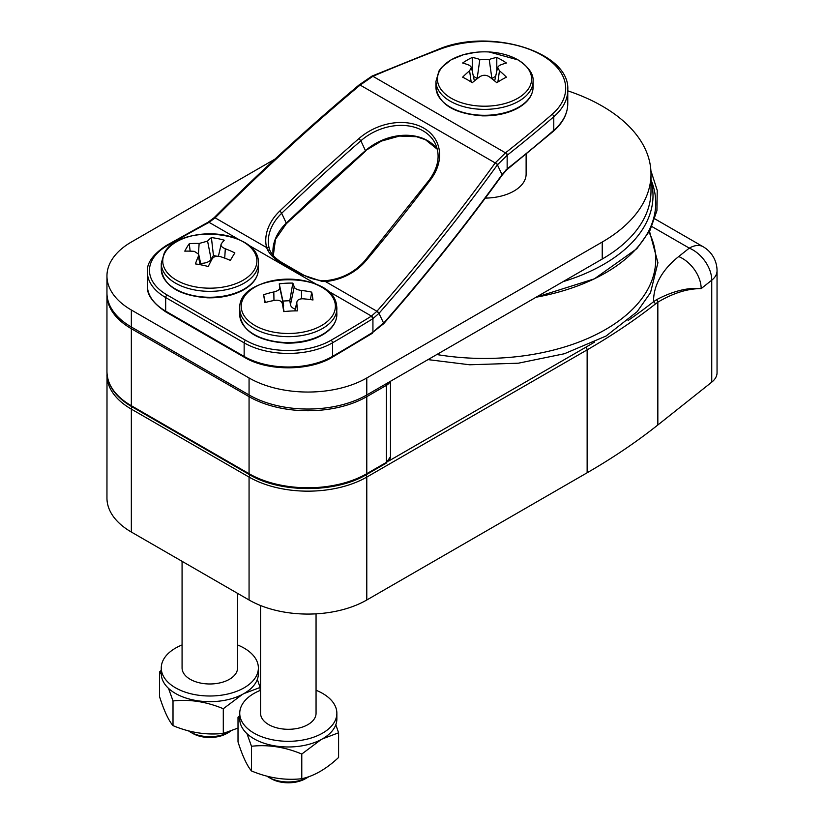 <?xml version="1.0" encoding="UTF-8"?>
<svg xmlns="http://www.w3.org/2000/svg" width="824" height="824" viewBox="0 0 824 824"><rect width="100%" height="100%" fill="white"/><g stroke="black" fill="none" stroke-linecap="round" stroke-linejoin="round"><path stroke-width="1.24" d="M239.753 719.568L238.012 717.23L238.012 741.909C242.503 756.02 246.994 765.692 251.485 770.945C268.253 777.969 285.011 780.565 301.78 778.721C314.047 776.064 326.325 768.988 338.592 757.472L338.592 732.783L322.411 738.901M320.938 739.705L301.78 754.042C285.011 747.018 268.253 744.422 251.485 746.266L246.994 733.669M335.821 724.718L338.592 732.783M238.012 717.23L239.743 715.675M251.485 770.945L251.485 746.266M301.78 778.721L301.78 754.042M161.277 674.248L159.537 671.921L159.537 696.599C164.028 710.71 168.518 720.382 173.009 725.635C189.767 732.66 206.536 735.245 223.294 733.411L238.012 728.066M242.452 694.385L223.294 708.733C206.536 701.708 189.767 699.113 173.009 700.956L168.508 688.359M257.335 679.409L260.116 687.474L243.925 693.581M159.537 671.921L161.267 670.365M173.009 725.635L173.009 700.956M223.294 733.411L223.294 708.733M260.116 690.45L260.116 687.474M260.559 690.265A48.554 28.037 0 0 0 253.967 693.458A48.554 28.037 0 0 0 239.743 713.275L239.743 718.94A48.554 28.037 0 0 0 288.307 746.977A48.554 28.037 0 0 0 336.862 718.94L336.862 713.275A48.554 28.037 0 0 0 316.056 690.265M239.743 713.275A48.554 28.037 0 0 0 288.307 741.312A48.554 28.037 0 0 0 336.862 713.275M260.559 605.537L260.559 713.275A27.748 16.017 0 0 0 260.683 714.779A27.748 16.017 0 0 0 289.605 729.281A27.748 16.017 0 0 0 316.056 713.275L316.056 613.849M182.073 644.955A48.554 28.037 0 0 0 175.491 648.138A48.554 28.037 0 0 0 161.267 667.965L161.267 673.63A48.554 28.037 0 0 0 209.821 701.667A48.554 28.037 0 0 0 258.375 673.63L258.375 667.965A48.554 28.037 0 0 0 237.57 644.955M161.267 667.965A48.554 28.037 0 0 0 209.821 696.002A48.554 28.037 0 0 0 258.375 667.965M182.073 561.319L182.073 667.965A27.748 16.017 0 0 0 205.166 683.755A27.748 16.017 0 0 0 236.004 673.27A27.748 16.017 0 0 0 237.57 667.965L237.57 593.362M526.124 154.222L526.124 174.07A41.622 24.03 180 0 1 485.315 198.1M507.347 168.714L502.022 174.688L497.418 164.831L507.347 155.118A1872.942 1081.335 0 0 0 553.779 116.751L553.779 130.346A83.245 48.06 180 0 0 567.767 103.68C567.612 113.825 562.823 123.023 553.409 131.253A2.081 1.411 -130.9 0 0 553.779 130.346A1872.942 1081.335 180 0 1 507.347 168.714A2.081 1.37 51.7 0 1 506.956 169.641A2.081 1.37 51.7 0 1 506.945 169.641A2.081 1.37 51.7 0 1 506.863 169.703M371.995 76.096A2.081 1.03 65.8 0 1 372.026 76.086A2.081 1.03 65.8 0 1 372.881 76.282L505.493 152.852A2.081 1.339 -127.3 0 1 507.151 155.273L507.151 168.868A2.081 1.37 50.1 0 1 506.77 169.785A2.081 1.37 50.1 0 1 505.926 169.981M502.207 174.41A2.081 0.834 34.3 0 1 502.238 174.997L502.053 175.275A2.081 0.824 35.1 0 0 502.022 174.688A1872.942 1417.888 155 0 1 383.623 323.142A2.081 0.68 41.2 0 1 383.665 323.719L372.932 332.237A1872.942 1081.335 180 0 1 332.536 356.39A62.428 36.04 180 0 1 244.151 356.452L165.675 311.142A62.428 36.04 180 0 1 147.393 285.65L147.393 272.064A62.428 36.04 0 0 0 165.675 297.546L244.151 342.856A62.428 36.04 0 0 0 332.536 342.805A1872.942 1081.335 0 0 0 372.932 318.641L378.978 313.336A22.948 13.174 117.1 0 0 379.03 313.285A1872.942 1417.888 -25 0 0 497.418 164.831A2.081 0.783 -143 0 0 495.214 162.936A1870.861 1416.312 155 0 1 376.928 311.256L371.408 316.128A1870.861 1080.13 180 0 1 331.063 340.25A60.348 34.845 180 0 1 245.624 340.302L167.148 295.002A60.348 34.845 180 0 1 167.241 245.676A1870.861 1080.13 180 0 1 209.038 222.377L215.126 217.845L266.636 247.581A2.081 1.349 -14.4 0 1 269.17 248.148A45.093 34.134 155 0 1 281.674 213.272A2.081 0.556 -133.9 0 0 279.717 211.099A47.174 35.71 -25 0 0 266.636 247.581L267.44 249.775C270.499 255.152 275.134 259.57 281.365 263.031L300.935 274.341L322.431 281.53L325.418 281.52A47.174 35.71 -25 0 0 365.877 260.837A1819.526 1377.45 -25 0 0 430.499 179.817A50.964 38.584 -25 0 0 423.814 128.142A50.964 38.584 -25 0 0 358.986 138.525A1819.526 1377.45 -25 0 0 279.717 211.099M506.812 169.754L502.238 174.997A2.081 0.834 34.3 0 1 502.115 175.11M382.635 323.636L372.932 332.237L372.932 318.641L371.408 316.128M383.623 323.142L378.978 313.336L376.877 311.317M322.957 280.788L325.82 280.675A2.081 0.597 85.3 0 0 325.418 281.52L376.928 311.256A2.081 0.68 41.2 0 1 379.03 313.285M323.348 281.19L322.431 281.53M267.44 249.775L269.819 250.29L269.17 248.148M359.542 84.635L372.015 76.086A2.081 1.03 65.8 0 1 372.036 76.076L372.293 75.963A2.081 0.999 67.1 0 1 372.304 75.963A2.081 0.999 67.1 0 1 373.107 76.179A1870.861 1080.13 180 0 1 439.491 49.409A81.164 46.855 180 0 1 541.914 55.26A81.164 46.855 180 0 1 552.049 114.392A1870.861 1080.13 180 0 1 505.668 152.718A2.081 1.37 51.7 0 1 507.347 155.118M214.178 217.649L214.23 217.598A2.081 0.587 45 0 0 214.199 217.629L208.112 222.212A2.081 1.154 61.9 0 1 209.09 222.346L239.156 239.702M215.064 217.897L214.23 218.226L215.064 217.897M360.222 85.006L359.429 84.666C308.67 127.236 260.26 171.547 214.23 217.598A2.081 0.587 45 0 1 215.126 217.845A1870.861 1416.312 155 0 1 360.222 85.006L372.881 76.282M505.493 152.852L495.368 162.75A2.081 0.762 38.1 0 1 497.542 164.676M274.969 159.114L131.346 242.04A83.245 48.06 0 0 0 106.955 276.019A83.245 48.06 0 0 0 131.346 310.009L249.064 377.969A83.245 48.06 0 0 0 366.783 377.969L602.231 242.04A166.479 96.12 0 0 0 650.991 174.07A166.479 96.12 0 0 0 567.767 90.836M309.165 776.507A27.748 16.017 180 0 1 307.929 777.279A27.748 16.017 180 0 1 268.686 777.279A27.748 16.017 180 0 1 266.78 776.064M263.618 294.755A81.586 73.49 -12.3 0 1 273.815 291.964C277.698 290.985 279.697 289.595 279.799 287.792A81.586 2.039 -101.2 0 1 279.264 283.847A81.226 73.171 -12.3 0 1 292.819 283.116A81.586 14.317 95.2 0 1 294.209 287.01C295.054 288.761 297.464 289.914 301.44 290.47A81.586 73.49 -12.3 0 1 311.709 292.149A81.226 14.255 95.2 0 1 312.986 299.977A81.586 57.134 172.6 0 0 302.789 298.793C298.906 298.782 296.908 300.173 296.805 302.964A81.586 14.317 95.2 0 1 297.34 310.875A81.226 56.887 172.6 0 0 283.786 311.616A81.586 2.039 -101.2 0 1 282.395 303.747L284.105 311.575L282.395 303.747C281.551 301.007 279.151 299.854 275.164 300.286A81.586 57.134 172.6 0 0 264.895 302.583A81.226 2.029 -101.2 0 1 263.618 294.755L265.256 302.49M295.291 309.206A10.403 6.005 180 0 1 290.46 304.674L289.811 300.688L282.9 301.059L283.549 305.055A10.403 6.005 180 0 1 283.178 307.311M282.9 301.059L279.264 283.847M289.811 300.688L292.819 283.116M310.432 299.586L311.709 292.149M294.92 310.895L296.867 301.955L295.126 310.885M307.929 777.279L305.467 778.69A24.277 14.018 180 0 1 271.137 778.69L268.686 777.279M230.689 731.197A27.748 16.017 180 0 1 229.443 731.97A27.748 16.017 180 0 1 190.2 731.97A27.748 16.017 180 0 1 188.294 730.744M221.244 243.894C220.379 245.645 221.738 247.272 225.312 248.776A81.586 70.081 39.6 0 1 234.871 252.958A81.226 13.483 109.6 0 0 230.36 260.384A81.586 53.725 -154.3 0 0 220.513 256.666C216.63 255.667 213.807 256.449 212.056 259.014A81.586 13.545 109.6 0 0 208.245 266.512A81.226 53.488 -154.3 0 0 195.401 263.907A81.586 29.901 -87.1 0 1 198.399 256.243L198.656 254.194L194.33 251.361A81.586 53.725 -154.3 0 0 184.782 251.145A81.226 29.767 -87.1 0 1 189.283 243.729A81.586 70.081 39.6 0 1 199.13 243.471L207.586 241.123A81.586 29.901 -87.1 0 1 211.397 237.59A81.226 69.772 39.6 0 1 224.241 240.196A81.586 13.545 109.6 0 0 221.244 243.894L218.412 256.233M190.138 251.145L189.283 243.729M216.939 256.233L213.437 255.522L211.14 259.303A10.403 6.005 180 0 1 200.644 263.309M213.437 255.522L211.397 237.59M229.443 731.97L226.991 733.381A24.277 14.018 180 0 1 192.651 733.381L190.2 731.97M462.635 77.168A81.586 54.569 -69.5 0 1 469.598 70.802L471.41 67.259L469.598 65.395A81.586 38.213 -128 0 0 462.635 63.005A81.226 54.322 -69.5 0 1 472.265 57.443A81.586 54.569 69.5 0 1 479.836 59.483L489.219 59.483A81.586 54.569 -69.5 0 1 496.79 57.443A81.226 54.322 69.5 0 1 506.42 63.005A81.586 38.213 128 0 0 499.457 65.395L497.644 67.259L499.457 70.802A81.586 54.569 69.5 0 1 506.42 77.168A81.226 38.038 128 0 0 496.79 82.719A81.586 38.213 -128 0 0 489.219 76.714C486.088 74.799 482.957 74.799 479.836 76.714A81.586 38.213 128 0 0 472.265 82.719A81.226 38.038 -128 0 0 462.635 77.168M472.265 71.183L472.265 57.443M477.353 78.579A10.403 6.005 180 0 1 477.168 78.476L473.378 76.292M495.677 76.292L491.877 78.476A10.403 6.005 180 0 1 491.691 78.579M496.79 71.183L496.79 57.443M107.007 373.447L106.955 498.046A83.245 48.06 0 0 0 131.346 532.036L249.064 599.996A83.245 48.06 0 0 0 366.783 599.996L587.141 472.77A693.684 400.495 0 0 0 657.84 424.988L711.74 382.151A27.748 16.017 0 0 0 717.045 372.736L717.045 270.787A27.748 27.748 0 0 0 703.171 246.757A27.748 16.017 -60 0 0 689.297 248.127A27.748 18.324 51.5 0 1 711.74 280.201A27.748 16.017 0 0 0 717.045 270.787M628.053 320.515A691.604 399.29 180 0 0 653.545 301.738A131.799 76.096 0 0 1 678.708 256.542A27.748 18.324 51.5 0 1 701.162 288.616C687.896 287.329 672.961 291.057 656.368 299.792L653.545 301.738A2.081 1.37 51.9 0 1 655.214 304.149L657.84 302.181C673.167 293.066 687.607 288.544 701.162 288.616L711.74 280.201L711.74 382.151M650.991 174.07L650.991 191.065A166.479 96.12 180 0 1 602.231 259.035L366.783 394.964A83.245 48.06 180 0 1 249.064 394.964L131.346 326.994A83.245 48.06 180 0 1 106.955 293.014L106.955 276.019M372.994 318.61A2.081 1.246 58 0 0 371.459 316.097L325.748 289.698M317.631 285.011L247.262 244.388M147.393 285.65C146.528 294.333 152.759 303.15 166.108 312.09A2.081 1.205 -60 0 1 165.675 311.142L165.675 297.546A2.081 1.205 120 0 1 167.148 295.002M166.108 312.09L244.584 357.4A2.081 1.205 -60 0 1 244.151 356.452L244.151 342.856A2.081 1.205 120 0 1 245.624 340.302M372.53 333.174L332.103 357.348A2.081 1.205 -120.1 0 0 332.536 356.39L332.536 342.805A2.081 1.205 59.9 0 0 331.063 340.25M502.043 175.285C465.406 226.023 425.946 275.504 383.665 323.719A2.081 0.68 41.2 0 1 383.634 323.75M552.049 114.392A2.081 1.411 49.1 0 1 553.779 116.751A83.245 48.06 0 0 0 567.767 90.084C570.455 51.933 489.992 27.47 438.739 49.162L372.304 75.963A2.081 0.999 67.1 0 0 372.18 76.035M437.307 149.226A48.884 37.008 -25 0 0 365.454 150.638L381.399 141.1L399.496 136.053L416.501 136.712L425.442 139.709L437.317 149.268M273.259 255.522A45.093 34.134 -25 0 1 286.278 223.129L281.674 213.272A1817.445 1375.874 155 0 1 360.85 140.78L365.454 150.638A1817.445 1375.874 -25 0 0 286.278 223.129A2.081 0.556 46.1 0 1 286.34 223.695L365.526 151.183M325.82 280.675C341.558 278.996 354.567 272.353 364.857 260.734L429.417 179.797C438.358 167.251 440.387 155.355 435.515 144.107A48.884 37.008 155 0 0 360.85 140.78L358.986 138.525M429.417 179.797A2.081 0.783 37 0 1 430.499 179.817M364.857 260.734A2.081 0.711 40.1 0 1 365.877 260.837M302.099 274.207A2.081 1.205 120 0 0 302.068 274.186A2.081 1.205 120 0 0 302.058 274.176A2.081 1.205 120 0 0 300.935 274.341M322.987 280.788C315.015 279.975 308.042 277.77 302.058 274.176L282.488 262.877A2.081 1.205 120 0 0 281.365 263.031M439.491 49.409A2.081 0.948 -111.1 0 0 438.739 49.162M208.07 222.274L209.038 222.377M167.241 245.676A2.081 1.195 -119.9 0 0 166.201 245.562C152.811 254.482 146.548 263.32 147.393 272.064M359.429 84.666L495.214 162.936M273.97 300.513L273.815 291.964M283.549 305.055L279.799 287.792M290.46 304.674L294.209 287.01M301.584 298.793L301.44 290.47M335.183 303.757A47.081 27.182 180 0 1 286.247 333.463A47.081 27.182 180 0 1 241.988 301.409A47.081 27.182 180 0 1 290.357 279.151A47.081 27.182 180 0 1 335.183 303.757M336.645 306.003A48.554 28.037 180 0 1 336.862 308.629A48.554 28.037 180 0 1 288.307 336.656A48.554 28.037 180 0 1 239.743 308.629C237.611 271.951 333.009 269.427 336.614 305.632L336.862 314.541A48.554 28.037 180 0 1 288.307 342.568A48.554 28.037 180 0 1 239.743 314.541L239.743 308.629M200.047 264.669L198.399 256.243M198.481 253.658L199.13 243.471M211.14 259.303L207.586 241.123M224.715 258.128L225.312 248.776M165.397 252A47.081 27.182 180 0 1 231.348 236.818A47.081 27.182 180 0 1 248.354 276.617A47.081 27.182 180 0 1 188.294 285.176A47.081 27.182 180 0 1 165.397 252M258.375 263.309A48.554 28.037 180 0 1 209.821 291.346A48.554 28.037 180 0 1 161.267 263.309L164.316 252.896C179.889 223.098 260.487 230.689 258.375 263.309L258.375 269.221A48.554 28.037 180 0 1 209.821 297.258A48.554 28.037 180 0 1 161.267 269.221L161.267 263.309M471.163 82.019L469.598 70.802M477.168 78.476L479.836 59.483M491.877 78.476L489.219 59.483M497.881 82.019L499.457 70.802M517.822 59.802A47.081 27.182 180 0 1 512.94 100.703A47.081 27.182 180 0 1 443.446 92.309A47.081 27.182 180 0 1 456.105 57.35A47.081 27.182 180 0 1 517.822 59.802M489.147 51.974L518.142 59.936C528.781 67.084 533.756 74.222 533.077 81.339A48.554 28.037 180 0 1 484.522 109.376A48.554 28.037 180 0 1 435.968 81.339L438.976 70.977L441.468 67.547L451.15 59.791L463.5 54.703L475.386 52.365M533.077 81.339L533.077 87.251A48.554 28.037 180 0 1 484.522 115.288A48.554 28.037 180 0 1 435.968 87.251L435.968 81.339M385.972 383.881A2.081 1.205 60 0 1 386.404 385.333A13.874 8.013 0 0 0 390.102 381.502M366.35 395.211A2.081 1.205 60 0 1 366.783 396.663L386.404 385.333L386.404 462.367L366.783 473.697A83.245 48.06 180 0 1 249.064 473.697L131.346 405.727A83.245 48.06 180 0 1 106.955 371.748L106.955 294.714A83.245 48.06 0 0 0 131.346 328.694L249.064 396.663A83.245 48.06 0 0 0 366.783 396.663L366.783 473.697A2.081 1.205 -120 0 1 366.35 474.645C335.759 493.185 280.088 493.185 249.497 474.645A2.081 1.205 -60 0 1 249.064 473.697L249.064 396.663A2.081 1.205 120 0 1 249.497 395.211M131.768 327.252A2.081 1.205 120 0 0 131.346 328.694L131.346 405.727A2.081 1.205 -60 0 0 131.768 406.675C115.659 397.168 107.388 385.519 106.955 371.748M385.972 463.315A2.081 1.205 -120 0 0 386.404 462.367A13.874 8.013 180 0 0 390.473 456.702L385.972 463.315L366.35 474.645M594.588 342.073A691.604 399.29 180 0 1 585.668 347.316L388.846 460.956M678.708 256.542L689.297 248.127L651.877 226.528M656.368 299.792A2.081 1.442 54.5 0 1 657.84 302.181L657.84 424.988M585.668 347.316A2.081 1.205 60 0 1 587.141 349.87A693.684 400.495 0 0 0 655.214 304.149M365.825 474.943A2.081 1.205 60 0 1 366.783 477.086L587.141 349.87L587.141 472.77M250.022 474.943A2.081 1.205 120 0 0 249.064 477.086A83.245 48.06 0 0 0 366.783 477.086L366.783 599.996M132.293 406.984A2.081 1.205 120 0 0 131.346 409.126L249.064 477.086L249.064 599.996M106.955 375.147A83.245 48.06 0 0 0 131.346 409.126L131.346 532.036M366.783 394.964L366.783 377.969M249.064 394.964L249.064 377.969M131.346 326.994L131.346 310.009M602.231 259.035L602.231 242.04M650.991 179.869A171.217 98.849 180 0 1 536.074 297.227M650.991 180.59A168.498 97.284 180 0 1 562.998 281.674M649.003 232.172A171.217 98.849 180 0 1 605.506 329.538A171.217 98.849 180 0 1 436.802 354.536M553.409 131.253L506.77 169.785M332.103 357.348C309.196 371.274 267.543 371.305 244.584 357.4M567.767 103.68L567.767 90.084M273.3 255.574L275.494 239.29L286.34 223.695M282.488 262.877C276.215 259.179 271.992 254.977 269.808 250.28M208.112 222.212L166.201 245.562M336.862 314.541C336.583 323.059 331.238 330.167 320.814 335.842C310.906 340.93 299.359 343.361 286.175 343.134C257.861 340.982 242.39 331.454 239.743 314.541M198.656 254.194L200.974 264.844M258.375 269.221C258.097 277.75 252.752 284.857 242.338 290.532C232.43 295.62 220.883 298.051 207.7 297.825C179.385 295.672 163.904 286.144 161.267 269.221M471.41 67.259L474.387 80.948M497.634 67.259L494.658 80.948M533.077 87.251C532.798 95.78 527.453 102.887 517.039 108.562C507.131 113.65 495.584 116.081 482.401 115.854C454.086 113.702 438.605 104.174 435.968 87.251M106.976 293.849L106.955 294.714M131.768 406.675L249.497 474.645M390.473 381.285L390.473 456.702M654.864 218.865L703.171 246.757M650.878 170.599L657.233 190.406L656.924 210.656L649.992 230.37L636.839 248.694L594.423 278.821L536.053 297.237M649.497 231.276L657.923 262.722L650.527 292.654L637.148 311.678L606.104 336.007L564.399 353.743L518.368 363.199L469.649 364.774L428.006 359.614"/></g></svg>
